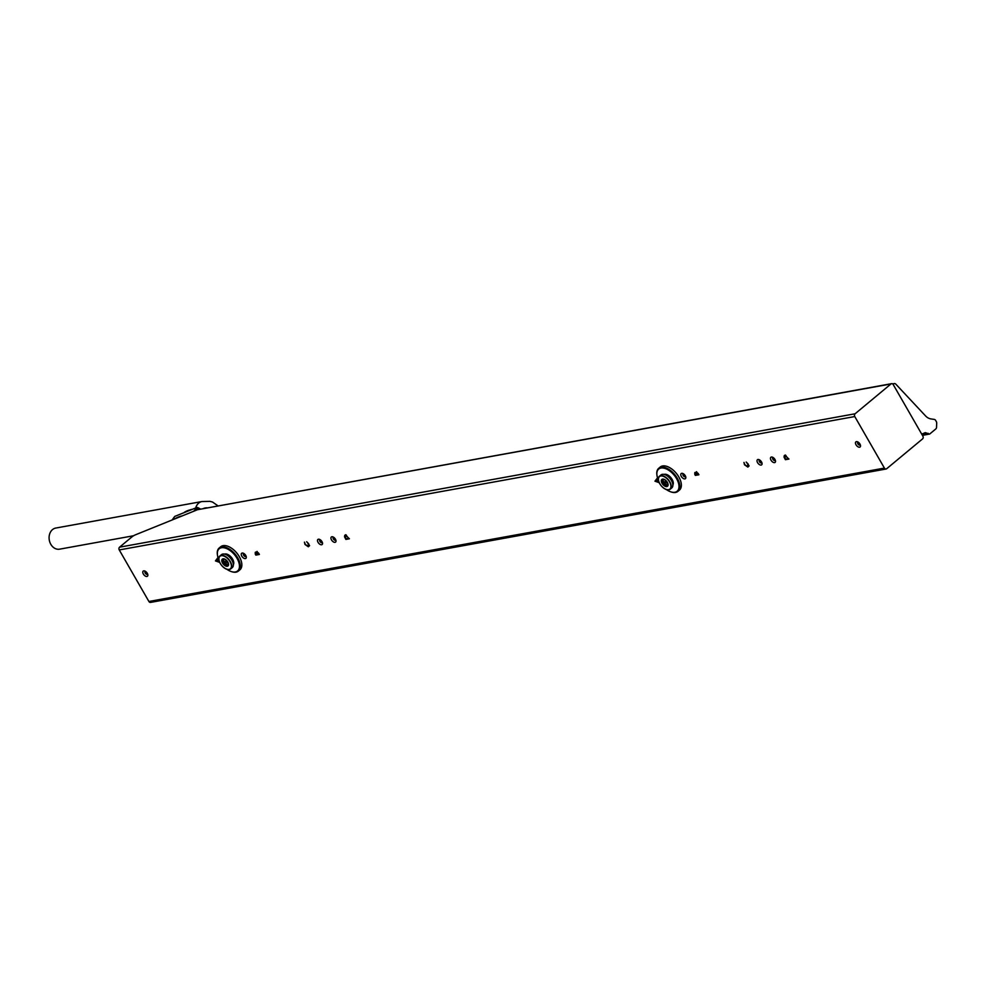 <?xml version="1.0" encoding="UTF-8"?>
<svg xmlns="http://www.w3.org/2000/svg" width="986" height="986" viewBox="0 0 986 986"><rect width="100%" height="100%" fill="white"/><g stroke="black" fill="none" stroke-linecap="round" stroke-linejoin="round"><path stroke-width="1.48" d="M258.603 553.121L259.38 554.465L255.842 555.106L255.288 554.144L255.251 552.406L256.335 552.838L256.693 551.729L258.603 553.121M256.668 552.579L256.693 551.729M659.24 482.721L654.975 481.18L657.194 478.247L656.762 479.677L659.042 482.265M747.61 466.625L747.819 464.123L746.205 462.04L748.177 464.061L748.744 466.218L747.844 467.081L744.467 464.739L743.962 462.434L744.849 464.702L747.61 466.625L748.694 465.244M748.744 466.218L747.203 466.637M784.856 455.298L788.923 459.057L785.398 459.698L784.043 457.11L784.289 455.557M854.776 416.548L884.417 468.091A2.021 1.615 79.7 0 0 886.697 468.72L922.551 438.906A2.021 1.615 79.7 0 0 922.958 436.28L893.143 384.429A2.021 1.615 79.7 0 0 890.962 383.961L855.096 413.775A2.021 1.615 79.7 0 0 854.776 416.548L119.257 549.941A2.021 1.615 -100.3 0 1 119.577 547.168L855.096 413.775M151.166 602.113A2.021 1.615 -100.3 0 1 148.898 601.485L119.257 549.941M698.125 473.416L698.901 474.759L695.364 475.4L694.81 474.426L694.773 472.701L695.857 473.132L696.215 472.011L698.125 473.416M696.178 472.861L696.215 472.011M345.346 535.016L349.401 538.775L345.876 539.416L344.521 536.815L344.767 535.262M308.088 546.343L308.298 543.841L306.683 541.745L308.655 543.767L309.222 545.924L308.322 546.786L304.957 544.445L304.44 542.152L305.327 544.408L308.088 546.343L309.173 544.962M309.222 545.924L307.681 546.343M219.718 562.439L215.453 560.886L217.672 557.965L217.24 559.382L219.521 561.983M922.428 435.368L929.453 434.086A1.183 0.937 -100.3 0 0 929.81 433.926L935.788 428.959A2.366 1.873 79.7 0 0 936.54 427.271L936.7 423.142A2.366 1.873 -100.3 0 0 936.318 421.589L935.689 420.48A2.366 1.873 79.7 0 0 934.247 419.407L931.006 418.927A11.82 9.392 79.7 0 1 925.534 415.895L895.855 384.195A2.366 1.873 -100.3 0 0 893.538 383.936M890.962 383.961L197.483 509.725L135.415 534.831A3.796 0.949 -29.9 0 0 131.951 536.877L119.577 547.168M197.483 509.725L891.578 383.665M921.737 434.16L925.275 432.644L928.602 433.729A1.183 0.937 -100.3 0 0 929.453 434.086M921.922 434.481L928.282 433.335M788.8 458.835L785.398 459.698M784.412 456.789L785.238 454.99M785.916 455.421L784.671 455.939L785.497 459.193L788.307 458.687L785.497 455.433L784.893 456.986M749.113 465.897L748.226 466.76M698.766 474.537L695.364 475.4M695.192 474.118L695.155 472.38M696.239 472.824L696.584 471.702M696.843 472.146L696.966 474.611L698.273 474.377L696.473 472.454L696.301 473.391M696.806 474.069L695.413 472.824L695.475 474.882L696.609 474.685L695.044 473.144L695.118 474.278M655.715 481.045L655.012 481.242M655.357 480.86L657.243 478.358M656.528 479.972L655.678 481.094L657.551 481.747L656.799 479.751M349.278 538.553L345.876 539.416M344.89 536.495L345.716 534.695M346.394 535.139L345.149 535.657L345.975 538.898L348.785 538.393L345.975 535.151L345.383 536.692M309.592 545.615L308.704 546.466M259.244 554.243L255.842 555.106M255.67 553.824L255.633 552.086M256.717 552.53L257.075 551.408M257.321 551.852L257.445 554.329L258.763 554.095L256.952 552.172L256.779 553.097M257.284 553.775L255.892 552.542L255.953 554.6L257.087 554.391L255.522 552.85L255.608 553.996M216.193 560.751L215.49 560.948M215.835 560.578L217.733 558.064M217.006 559.678L216.156 560.8L218.029 561.453L217.277 559.456M195.733 507.864A10.735 8.529 -100.3 0 1 201.957 501.541L55.771 528.052A10.735 8.529 79.7 0 0 49.3 540.131A10.735 8.529 79.7 0 0 59.604 549.165L133.566 535.755M196.066 510.304L197.853 507.642M200.368 509.022L197.779 507.617A28.064 23.75 -144 0 0 196.99 507.519L194.045 511.118M172.131 519.979L174.621 516.553L172.131 519.979M196.522 510.119L198.05 507.728L196.732 507.531L174.842 516.368L172.254 519.93M200.429 509.01L198.013 507.704M193.7 511.253L197.077 507.519M174.842 516.368L196.855 507.507M217.401 554.736A15.012 8.319 50.3 0 1 217.364 554.477A15.012 8.319 50.3 0 1 219.188 548.006A15.012 8.319 50.3 0 1 221.53 546.947A15.012 8.319 50.3 0 1 236.554 556.03A15.012 8.319 50.3 0 1 238.378 571.091A15.012 8.319 50.3 0 1 236.024 572.151A15.012 8.319 50.3 0 1 231.685 571.695A15.012 8.319 50.3 0 1 231.427 571.609M219.188 548.006L220.728 546.725A15.012 8.319 50.3 0 1 223.07 545.665A15.012 8.319 50.3 0 1 238.094 554.748A15.012 8.319 50.3 0 1 239.918 569.809L238.378 571.091M226.916 569.304A14.42 7.987 -129.7 0 0 231.192 571.535A14.42 7.987 -129.7 0 0 235.358 571.966A14.42 7.987 -129.7 0 0 232.462 552.53A14.42 7.987 -129.7 0 0 217.438 554.995A14.42 7.987 -129.7 0 0 218.843 559.604M224.561 554.12A6.988 3.87 50.3 0 1 225.018 553.984A6.988 3.87 50.3 0 1 231.636 557.694A6.988 3.87 50.3 0 1 233.349 564.682M229.331 569.551A8.43 4.671 50.3 0 1 220.889 564.448A8.43 4.671 50.3 0 1 219.866 555.981A8.43 4.671 50.3 0 1 221.184 555.389A8.43 4.671 50.3 0 1 229.627 560.492A8.43 4.671 50.3 0 1 230.65 568.959A8.43 4.671 50.3 0 1 229.331 569.551M230.65 568.959L232.265 567.616A8.43 4.671 -129.7 0 0 231.242 559.161A8.43 4.671 -129.7 0 0 222.799 554.046A8.43 4.671 -129.7 0 0 221.48 554.65L219.866 555.981M229.097 569.378A8.134 4.511 -129.7 0 0 227.421 558.359A8.134 4.511 -129.7 0 0 218.991 559.888A8.134 4.511 -129.7 0 0 229.097 569.378M223.033 558.828A4.437 2.453 50.3 0 1 227.47 561.502A4.437 2.453 50.3 0 1 228 565.952A4.437 2.453 50.3 0 1 223.28 564.115A4.437 2.453 50.3 0 1 222.343 559.136A4.437 2.453 50.3 0 1 223.033 558.828A4.437 2.453 50.3 0 0 224.414 563.166A4.437 2.453 50.3 0 0 228.444 565.323M656.923 475.03A15.012 8.319 50.3 0 1 656.886 474.759A15.012 8.319 50.3 0 1 658.71 468.301A15.012 8.319 50.3 0 1 662.875 467.154A15.012 8.319 50.3 0 1 676.84 477.495A15.012 8.319 50.3 0 1 677.9 491.373A15.012 8.319 50.3 0 1 673.721 492.519A15.012 8.319 50.3 0 1 671.195 491.989A15.012 8.319 50.3 0 1 670.948 491.903M658.71 468.301L660.25 467.007A15.012 8.319 50.3 0 1 664.416 465.873A15.012 8.319 50.3 0 1 678.38 476.213A15.012 8.319 50.3 0 1 679.44 490.091L677.9 491.373M666.437 489.598A14.42 7.987 -129.7 0 0 670.714 491.817A14.42 7.987 -129.7 0 0 673.13 492.334A14.42 7.987 -129.7 0 0 678.232 482.302A14.42 7.987 -129.7 0 0 665.106 468.473A14.42 7.987 -129.7 0 0 656.947 475.277A14.42 7.987 -129.7 0 0 658.365 479.886M664.083 474.402A6.988 3.87 50.3 0 1 665.39 474.241A6.988 3.87 50.3 0 1 671.552 478.518A6.988 3.87 50.3 0 1 672.871 484.976M667.83 489.882A8.43 4.671 50.3 0 1 659.979 484.077A8.43 4.671 50.3 0 1 659.387 476.275A8.43 4.671 50.3 0 1 661.729 475.634A8.43 4.671 50.3 0 1 669.58 481.439A8.43 4.671 50.3 0 1 670.172 489.241A8.43 4.671 50.3 0 1 667.83 489.882M670.172 489.241L671.786 487.91A8.43 4.671 -129.7 0 0 671.195 480.108A8.43 4.671 -129.7 0 0 663.344 474.291A8.43 4.671 -129.7 0 0 661.002 474.932L659.387 476.275M667.633 489.709A8.134 4.511 -129.7 0 0 668.003 479.763A8.134 4.511 -129.7 0 0 658.438 479.023A8.134 4.511 -129.7 0 0 667.633 489.709M663.085 479.085A4.437 2.453 50.3 0 1 667.214 482.142A4.437 2.453 50.3 0 1 667.522 486.246A4.437 2.453 50.3 0 1 662.802 484.397A4.437 2.453 50.3 0 1 661.865 479.43A4.437 2.453 50.3 0 1 663.085 479.085M667.966 485.617A4.437 2.453 50.3 0 1 663.935 483.46A4.437 2.453 50.3 0 1 662.555 479.11M226.965 560.861L226.324 560.196M225.695 559.691L225.72 561.86L227.852 562.87L227.483 561.539M228.579 564.596A3.932 2.182 50.3 0 1 228.567 564.596A3.932 2.182 50.3 0 1 224.993 562.686A3.932 2.182 50.3 0 1 223.773 558.828M227.113 561.046L226.632 561.687M226.398 560.948L225.72 561.86M665.217 479.972L665.242 482.142L667.374 483.165L667.004 481.821M666.487 481.143L665.833 480.49M668.101 484.89A3.932 2.182 50.3 0 1 664.515 482.98A3.932 2.182 50.3 0 1 663.295 479.11M666.635 481.328L666.142 481.981M665.92 481.242L665.242 482.142M146.914 576.453A3.303 1.824 50.3 0 1 142.81 572.607A3.303 1.824 50.3 0 1 146.236 571.979A3.303 1.824 50.3 0 1 146.914 576.453M859.595 447.2A3.303 1.824 50.3 0 1 855.491 443.355A3.303 1.824 50.3 0 1 858.905 442.726A3.303 1.824 50.3 0 1 859.595 447.2M774.589 462.619A3.303 1.824 50.3 0 1 770.485 458.773A3.303 1.824 50.3 0 1 773.911 458.145A3.303 1.824 50.3 0 1 774.589 462.619M761.13 465.059A3.303 1.824 50.3 0 1 757.038 461.214A3.303 1.824 50.3 0 1 760.452 460.585A3.303 1.824 50.3 0 1 761.13 465.059M684.888 478.888A3.303 1.824 50.3 0 1 680.796 475.03A3.303 1.824 50.3 0 1 684.21 474.414A3.303 1.824 50.3 0 1 684.888 478.888M335.067 542.325A3.303 1.824 50.3 0 1 330.963 538.479A3.303 1.824 50.3 0 1 334.39 537.863A3.303 1.824 50.3 0 1 335.067 542.325M321.609 544.765A3.303 1.824 50.3 0 1 317.517 540.92A3.303 1.824 50.3 0 1 320.931 540.303A3.303 1.824 50.3 0 1 321.609 544.765M245.366 558.594A3.303 1.824 50.3 0 1 241.274 554.748A3.303 1.824 50.3 0 1 244.688 554.132A3.303 1.824 50.3 0 1 245.366 558.594M148.898 601.485L884.417 468.091M922.157 434.888L928.602 433.729M759.257 460.203A1.799 0.998 -129.7 0 0 759.639 462.003A1.799 0.998 -129.7 0 0 761.365 463.001A1.799 0.998 -129.7 0 0 761.537 462.939M772.716 457.763A1.799 0.998 -129.7 0 0 773.098 459.562A1.799 0.998 -129.7 0 0 774.823 460.561A1.799 0.998 -129.7 0 0 774.996 460.499M857.709 442.344A1.799 0.998 -129.7 0 0 858.091 444.156A1.799 0.998 -129.7 0 0 859.829 445.142A1.799 0.998 -129.7 0 0 859.989 445.093M683.015 474.032A1.799 0.998 -129.7 0 0 683.397 475.831A1.799 0.998 -129.7 0 0 685.122 476.83A1.799 0.998 -129.7 0 0 685.295 476.768M333.194 537.469A1.799 0.998 -129.7 0 0 333.576 539.28A1.799 0.998 -129.7 0 0 335.302 540.266A1.799 0.998 -129.7 0 0 335.474 540.217M319.735 539.909A1.799 0.998 -129.7 0 0 320.117 541.721A1.799 0.998 -129.7 0 0 321.855 542.707A1.799 0.998 -129.7 0 0 322.015 542.657M243.493 553.738A1.799 0.998 -129.7 0 0 243.875 555.549A1.799 0.998 -129.7 0 0 245.6 556.535A1.799 0.998 -129.7 0 0 245.773 556.486M145.041 571.597A1.799 0.998 -129.7 0 0 145.423 573.396A1.799 0.998 -129.7 0 0 147.148 574.394A1.799 0.998 -129.7 0 0 147.321 574.345M203.56 508.443A10.735 9.084 36 0 1 207.048 507.815M182.299 515.863A28.064 23.75 -144 0 0 174.571 518.993M185.035 511.894A23.935 20.25 36 0 1 190.175 509.873M886.081 469.016L150.55 602.409M892.601 383.899L894.265 383.591M147.432 574.271L145.127 571.498M860.112 445.019L857.808 442.246M775.107 460.425L772.802 457.664M761.648 462.865L759.343 460.105M685.406 476.694L683.101 473.933M335.585 540.143L333.28 537.37M322.126 542.583L319.834 539.81M245.884 556.412L243.579 553.639M201.957 501.541L209.981 501.356L212.545 502.047L217.98 505.83M184.641 512.067L191.432 509.392M182.41 515.826L174.547 519.006"/></g></svg>
